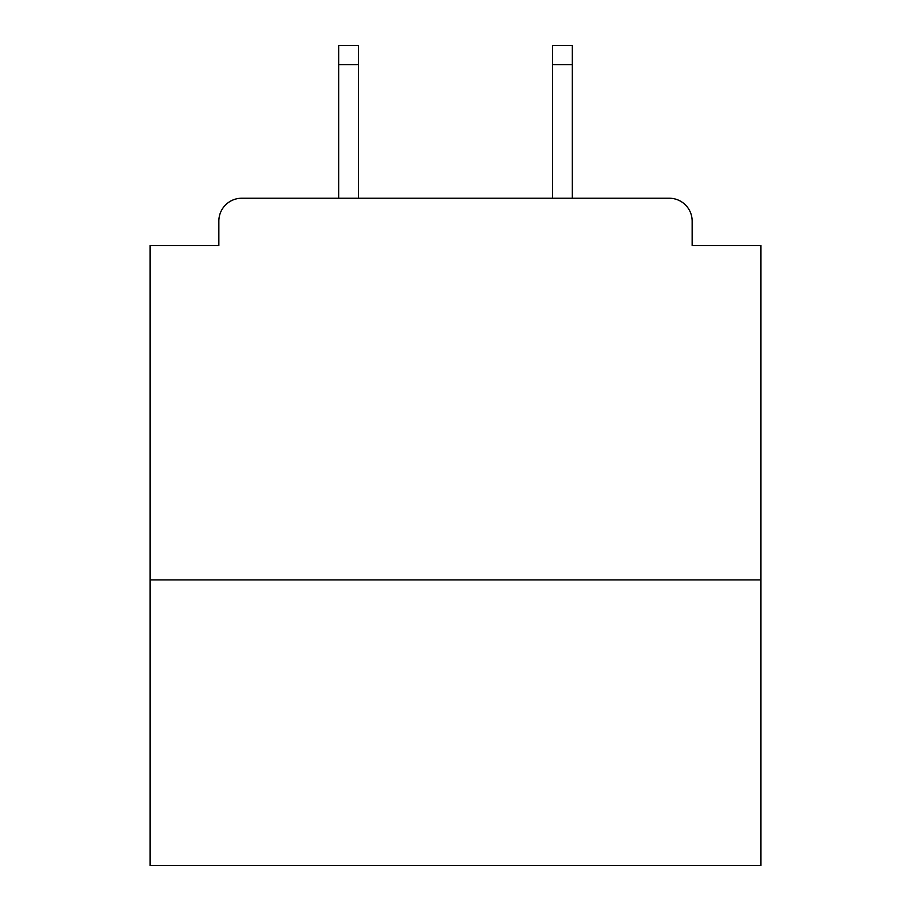 <?xml version="1.0" encoding="UTF-8"?>
<svg xmlns="http://www.w3.org/2000/svg" width="911" height="911" viewBox="0 0 911 911"><rect width="100%" height="100%" fill="white"/><g stroke="black" fill="none" stroke-linecap="round" stroke-linejoin="round"><path stroke-width="1.37" d="M760.867 579.931L760.867 245.56L692.155 245.56L692.155 221.134A22.9 22.9 0 0 0 669.255 198.234L241.745 198.234A22.9 22.9 0 0 0 218.845 221.134L218.845 245.56L150.133 245.56L150.133 865.45L760.867 865.45L760.867 579.931L150.133 579.931M218.845 221.134L218.845 245.56M669.255 198.234L572.302 198.234L572.302 64.635L552.453 64.635L552.453 45.55L572.302 45.55L572.302 64.635M338.698 64.635L338.698 45.55L358.547 45.55L358.547 64.635L338.698 64.635L338.698 198.234L241.745 198.234M692.155 245.56L692.155 221.134M358.547 64.635L358.547 198.234M552.453 198.234L552.453 64.635"/></g></svg>
